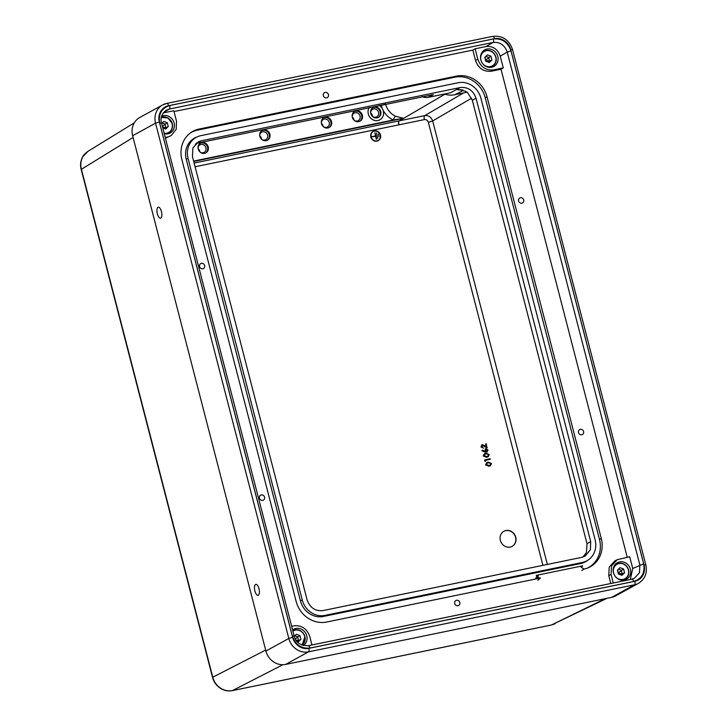 <?xml version="1.0" encoding="UTF-8"?>
<svg xmlns="http://www.w3.org/2000/svg" width="727" height="727" viewBox="0 0 727 727"><rect width="100%" height="100%" fill="white"/><g stroke="black" fill="none" stroke-linecap="round" stroke-linejoin="round"><path stroke-width="1.09" d="M380.775 111.449A5.589 5.071 -118.8 0 1 378.285 117.465A5.589 5.071 -118.8 0 1 370.761 113.512A5.589 5.071 -118.8 0 1 372.915 107.687A5.589 5.071 -118.8 0 1 380.775 111.449M377.985 117.601A5.562 5.044 61.2 0 0 380.176 111.767A5.562 5.044 61.2 0 0 372.642 107.86M370.77 113.566A4.298 3.908 -118.8 0 1 378.549 112.276A4.298 3.908 -118.8 0 1 372.169 116.111M372.551 116.429A4.298 3.908 61.2 0 0 370.706 113.076M369.271 107.46A8.388 7.615 61.2 0 0 368.316 113.994A8.388 7.615 61.2 0 0 379.867 119.801A8.388 7.615 61.2 0 0 383.338 110.904A8.388 7.615 61.2 0 0 383.229 110.513L382.111 108.141A8.388 7.615 61.2 0 0 379.276 105.406M379.83 119.819A8.388 7.615 61.2 0 0 383.274 110.94A8.388 7.615 61.2 0 0 383.029 110.131M259.73 135.704A4.298 3.908 -118.8 0 1 267.581 135.104A4.298 3.908 -118.8 0 1 261.738 139.375M261.575 139.22A4.298 3.908 61.2 0 0 259.766 135.922M380.503 134.977A5.289 4.798 61.2 0 0 373.215 131.314A5.289 4.798 61.2 0 0 371.024 136.921A5.289 4.798 61.2 0 0 378.313 140.584A5.289 4.798 61.2 0 0 380.503 134.977M373.124 131.369A5.289 4.798 61.2 0 0 373.024 131.423A5.289 4.798 61.2 0 0 370.834 137.03A5.289 4.798 61.2 0 0 378.122 140.693A5.289 4.798 61.2 0 0 378.213 140.638M378.131 140.484A5.116 4.644 61.2 0 0 380.157 135.113A5.116 4.644 61.2 0 0 373.205 131.523M371.179 136.894A5.116 4.644 61.2 0 0 378.222 140.438A5.116 4.644 61.2 0 0 380.348 135.004A5.116 4.644 61.2 0 0 373.296 131.469A5.116 4.644 61.2 0 0 371.179 136.894M500.34 540.388A8.597 7.806 61.2 0 0 512.19 546.341A8.597 7.806 61.2 0 0 515.752 537.217A8.597 7.806 61.2 0 0 503.911 531.264A8.597 7.806 61.2 0 0 500.34 540.388M512.09 546.386A8.597 7.806 61.2 0 0 515.561 537.317A8.597 7.806 61.2 0 0 503.811 531.319M220.299 687.987A3.435 0.709 -55.8 0 1 219.972 688.033C216.228 685.416 213.756 681.881 212.548 677.437L212.775 677.219C214.011 681.744 216.519 685.334 220.299 687.987C224.152 690.523 228.205 691.386 232.458 690.586L551.593 624.947L607.018 598.312M82.878 156.623A3.435 1.254 29.5 0 0 82.696 156.814C83.205 155.405 84.95 153.588 87.922 151.361L82.878 156.623C80.779 160.494 80.288 164.702 81.397 169.246L212.775 677.219L265.664 650.083M200.079 152.043A4.298 3.899 61.2 0 0 205.923 147.781A4.298 3.899 61.2 0 0 198.08 148.399M199.834 151.816A4.208 3.826 61.2 0 0 198.144 148.726M323.379 126.68A4.298 3.899 61.2 0 0 329.222 122.427A4.298 3.899 61.2 0 0 321.379 123.045M323.133 126.453A4.208 3.826 61.2 0 0 321.443 123.372M354.203 120.337A4.298 3.899 61.2 0 0 360.047 116.084A4.298 3.899 61.2 0 0 352.204 116.702M353.958 120.109A4.208 3.826 61.2 0 0 352.268 117.029M359.529 121.391A5.562 5.044 61.2 0 0 361.683 115.575A5.562 5.044 61.2 0 0 354.176 111.649M328.704 127.725A5.562 5.044 61.2 0 0 330.858 121.918A5.562 5.044 61.2 0 0 323.351 117.992M205.405 153.088A5.562 5.044 61.2 0 0 207.558 147.272A5.562 5.044 61.2 0 0 200.052 143.346M267.054 140.411A5.562 5.044 61.2 0 0 269.208 134.595A5.562 5.044 61.2 0 0 261.702 130.669M352.322 117.283A5.589 5.071 61.2 0 0 359.856 121.236A5.589 5.071 61.2 0 0 362.346 115.22A5.589 5.071 61.2 0 0 354.476 111.449A5.589 5.071 61.2 0 0 352.322 117.283M321.498 123.626A5.589 5.071 61.2 0 0 329.031 127.579A5.589 5.071 61.2 0 0 331.521 121.563A5.589 5.071 61.2 0 0 323.651 117.792A5.589 5.071 61.2 0 0 321.498 123.626M198.198 148.98A5.589 5.071 61.2 0 0 205.732 152.943A5.589 5.071 61.2 0 0 208.222 146.927A5.589 5.071 61.2 0 0 200.352 143.146A5.589 5.071 61.2 0 0 198.198 148.98M259.848 136.303A5.589 5.071 61.2 0 0 267.382 140.256A5.589 5.071 61.2 0 0 269.871 134.241A5.589 5.071 61.2 0 0 262.002 130.469A5.589 5.071 61.2 0 0 259.848 136.303M487.281 447.687L482.528 445.142L481.756 446.623L483.482 448.232L481.201 446.714L482.346 444.633L486.399 446.56L485.709 443.861L486.263 443.752L486.963 447.859L482.101 445.342M483.482 448.232L480.883 446.887L482.037 444.806M482.346 444.633L481.765 444.888M485.972 446.287L485.709 443.861M487.117 452.067L484.8 452.003L481.892 450.776L482.392 450.14L484.973 451.222L485.918 448.586L488.035 450.058L486.845 452.149L482.201 450.604L482.392 450.14M484.655 451.403L485.6 448.768M485.918 448.586L485.327 448.85M490.271 459.264L485.427 460.264L485.345 461.327L484.7 461.1L484.745 459.855L490.134 458.746L490.271 459.264L485.454 460.364M490.398 465.68L488.871 466.225L485.536 464.88L486.717 462.654M488.09 456.774L486.572 457.319L483.228 455.965L484.409 453.739M194.127 163.048L399.178 120.873L403.421 118.31L393.298 120C388.99 117.983 385.637 114.821 383.229 110.513M385.519 104.043C387.127 109.677 390.481 113.748 395.597 116.247L403.485 118.301L399.205 120.864L424.786 115.602C428.603 115.266 431.229 117.047 432.665 120.955L547.358 564.434M395.597 116.247A3.435 0.918 -65.5 0 0 393.298 120L193.618 161.076M403.485 118.301A3.435 3.108 59.1 0 0 403.421 118.31L193.718 161.439M491.525 463.535L490.552 465.598L489.189 466.052L485.854 464.698L486.872 462.554L488.171 462.118L491.525 463.535M489.053 465.534L490.243 465.153L490.961 463.635L489.716 462.581L487.217 463.008L486.399 464.571L489.053 465.534M490.071 465.235L490.652 463.808L489.398 462.754L487.045 463.108M485.663 461.154L484.7 461.1M485.018 460.927L484.745 459.855M489.216 454.629L488.253 456.692L486.881 457.147L483.546 455.793L484.573 453.648L485.863 453.212L489.216 454.629M486.745 456.629L487.935 456.238L488.662 454.72L487.417 453.675L484.909 454.102L484.091 455.665L486.745 456.629M487.772 456.329L488.344 454.902L487.099 453.848L484.745 454.202M486.736 451.631L487.472 450.149L486.081 449.104L485.345 450.631L486.999 451.531M486.418 451.803L487.163 450.322L485.809 449.204M378.912 136.731L378.431 134.041M377.704 138.321L376.568 133.086M372.051 136.867L375.514 136.158L376.313 139.211M375.459 135.931L375.023 132.796L376.65 139.075M372.242 136.767L375.514 136.158M376.495 139.111L375.705 136.049M372.197 136.594L375.668 135.885L374.868 132.823M382.275 108.541A8.388 7.615 61.2 0 0 379.185 105.424M158.004 207.295A5.589 2.254 -101.6 0 0 157.259 213.465A5.589 2.254 -101.6 0 0 160.522 218.155A5.589 2.254 -101.6 0 0 160.785 218.055A5.589 2.254 -101.6 0 0 161.53 211.884A5.589 2.254 -101.6 0 0 158.268 207.204A5.589 2.254 -101.6 0 0 158.004 207.295M255.55 584.481A5.589 2.254 -101.6 0 0 254.804 590.642A5.589 2.254 -101.6 0 0 258.067 595.331A5.589 2.254 -101.6 0 0 258.33 595.231A5.589 2.254 -101.6 0 0 259.076 589.061A5.589 2.254 -101.6 0 0 255.813 584.381A5.589 2.254 -101.6 0 0 255.55 584.481M259.466 498.204A2.835 2.581 61.2 0 0 263.374 500.167A2.835 2.581 61.2 0 0 264.546 497.159A2.835 2.581 61.2 0 0 260.639 495.187A2.835 2.581 61.2 0 0 259.466 498.204M199.561 266.6A2.835 2.581 61.2 0 0 203.478 268.563A2.835 2.581 61.2 0 0 204.65 265.555A2.835 2.581 61.2 0 0 200.743 263.592A2.835 2.581 61.2 0 0 199.561 266.6M454.702 603.528A2.835 2.581 61.2 0 0 458.61 605.491A2.835 2.581 61.2 0 0 459.791 602.483A2.835 2.581 61.2 0 0 455.884 600.511A2.835 2.581 61.2 0 0 454.702 603.528M578.501 432.583A2.835 2.581 61.2 0 0 582.409 434.546A2.835 2.581 61.2 0 0 583.581 431.538A2.835 2.581 61.2 0 0 579.673 429.575A2.835 2.581 61.2 0 0 578.501 432.583M518.605 200.979A2.835 2.581 61.2 0 0 522.513 202.942A2.835 2.581 61.2 0 0 523.685 199.934A2.835 2.581 61.2 0 0 519.778 197.971A2.835 2.581 61.2 0 0 518.605 200.979M323.361 95.655A2.835 2.581 61.2 0 0 327.268 97.618A2.835 2.581 61.2 0 0 328.45 94.61A2.835 2.581 61.2 0 0 324.542 92.647A2.835 2.581 61.2 0 0 323.361 95.655M480.829 59.896A9.46 8.588 61.2 0 0 493.86 66.448A9.46 8.588 61.2 0 0 497.777 56.406A9.46 8.588 61.2 0 0 484.745 49.863A9.46 8.588 61.2 0 0 480.829 59.896M491.997 67.175A9.46 8.588 61.2 0 0 493.188 65.757M164.275 133.723A9.46 8.588 61.2 0 0 170.2 133.014A9.46 8.588 61.2 0 0 174.116 122.981A9.46 8.588 61.2 0 0 161.612 116.175M168.337 133.741A9.46 8.588 61.2 0 0 169.527 132.332M303.323 645.549A9.46 8.588 61.2 0 0 306.749 635.807A9.46 8.588 61.2 0 0 293.717 629.264A9.46 8.588 61.2 0 0 292.618 630M613.452 572.731A9.46 8.588 61.2 0 0 626.483 579.274A9.46 8.588 61.2 0 0 630.409 569.241A9.46 8.588 61.2 0 0 617.377 562.689A9.46 8.588 61.2 0 0 613.452 572.731M624.62 580.001A9.46 8.588 61.2 0 0 625.811 578.592M583.118 556.818L586.462 552.52L587.007 543.732L590.697 541.579L476.04 98.227L472.305 100.208L467.497 92.52L465.171 91.139L461.627 90.548L462.899 89.921L456.556 89.512L460.291 87.531L201.361 140.784L197.399 142.837M590.697 541.579L590.388 549.748L585.244 556.028L581.791 557.345L322.861 610.607C315.209 611.298 309.956 607.727 307.112 599.911L192.455 156.559L192.873 148.081L198.416 141.829L201.361 140.784M460.291 87.531C467.943 86.84 473.195 90.412 476.04 98.227M188.039 158.332L302.268 600.029A19.774 17.957 61.2 0 0 324.914 615.405L582.3 562.471A19.774 17.957 61.2 0 0 588.179 559.999A19.774 17.957 61.2 0 0 595.104 539.798L480.874 98.109A19.774 17.957 61.2 0 0 458.237 82.724L200.843 135.667A19.774 17.957 61.2 0 0 197.59 136.694A19.774 17.957 61.2 0 0 188.039 158.332L186.248 159.268L300.478 600.965A19.947 18.111 61.2 0 0 323.315 616.478L580.7 563.534A19.947 18.111 61.2 0 0 586.634 561.044L588.179 559.999M422.242 96.564A10.169 9.233 -118.8 0 0 428.158 97.373L450.54 92.765L456.556 89.512M432.629 94.774L196.345 143.373M456.583 89.503A22.791 20.692 61.2 0 0 462.899 89.921M444.37 94.037A22.355 20.301 61.2 0 0 454.802 94.737L467.107 92.211M587.007 543.732L472.305 100.208M195.299 144.191A22.791 20.692 61.2 0 0 197.435 142.801L196.563 143.019M583.299 556.927L583.608 556.655A22.791 20.692 61.2 0 0 581.791 557.345M291.654 626.283L294.017 625.802C301.669 625.111 306.912 628.673 309.766 636.498L311.956 644.967M630.309 579.492L632.735 568.505L629.7 556.755L617.232 559.69L611.543 565.933L611.08 574.521L608.753 575.666L609.226 567.078L614.915 560.835L617.232 559.69M613.27 582.99L611.08 574.521M627.219 557.264L501.003 69.238L503.275 67.911L500.24 56.161C497.677 49.118 492.951 45.91 486.063 46.528L475.113 48.782L477.812 59.214C480.656 67.029 485.909 70.601 493.56 69.91L491.288 71.237C483.637 71.918 478.384 68.356 475.54 60.532L472.841 50.108L174.007 111.567M503.275 67.911L493.56 69.91M132.641 135.74L265.909 651.047L288.81 638.47L155.542 123.163L132.641 135.74A17.194 15.612 -118.8 0 1 139.775 117.492L162.675 104.915A17.194 15.612 -118.8 0 1 166.683 103.452A3.008 1.218 -101.6 0 1 166.819 103.398L162.675 104.915A17.194 15.612 -118.8 0 0 155.542 123.163L159.349 122L292.618 637.315A14.186 12.886 61.2 0 0 308.857 648.348L634.835 581.3A14.186 12.886 61.2 0 0 644.022 565.033L510.754 49.727A14.186 12.886 61.2 0 0 494.505 38.695L168.537 105.733A14.186 12.886 61.2 0 0 159.349 122M285.602 664.423L611.58 597.376L634.48 584.799L308.502 651.846L285.602 664.423A17.194 15.612 -118.8 0 1 265.909 651.047M634.835 581.3A3.008 1.218 -101.6 0 1 634.48 584.799A17.194 15.612 -118.8 0 0 638.479 583.327L615.578 595.904A17.194 15.612 -118.8 0 1 611.58 597.376M171.254 135.513L165.483 138.239L171.254 135.513L176.234 129.233L176.497 121.191L173.798 110.758L163.221 112.93M472.841 50.108L475.113 48.782M167.592 136.958L165.229 137.439M501.003 69.238L491.288 71.237M610.789 583.499L608.753 575.666M584.054 569.077A26.654 24.2 61.2 0 0 588.407 567.696A26.654 24.2 61.2 0 0 601.274 538.534L487.045 96.836A26.654 24.2 61.2 0 0 456.52 76.108L199.134 129.052A26.654 24.2 61.2 0 0 191.21 132.378A26.654 24.2 61.2 0 0 181.877 159.604L296.107 601.302A26.654 24.2 61.2 0 0 326.632 622.03L540.434 578.029L537.807 580.319M632.108 579.128L634.344 578.338L639.469 572.722L639.878 564.997L507.237 52.09C504.683 45.047 499.958 41.83 493.06 42.457L169.327 109.041L166.029 110.34C161.667 113.948 160.158 118.183 161.512 123.045L159.704 123.19C158.268 114.084 161.585 108.205 169.664 105.551L493.397 38.967C501.957 38.195 507.837 42.184 511.017 50.935L643.668 563.843C645.094 572.949 641.777 578.828 633.699 581.482L309.966 648.066C301.405 648.838 295.535 644.849 292.345 636.098L159.704 123.19M634.344 578.338L631.99 579.146A3.008 1.218 -101.6 0 0 631.863 579.183L308.384 645.721M462.308 90.475A22.737 20.647 -118.8 0 1 461.627 90.548L461.918 90.484M293.935 630.2A9.46 8.588 61.2 0 0 292.699 630.318M484.964 50.799A9.46 8.588 61.2 0 0 483.137 51.044M617.596 563.625A9.46 8.588 61.2 0 0 615.76 563.87M587.543 568.051A26.481 24.046 61.2 0 0 599.475 539.47L485.245 97.772A26.481 24.046 61.2 0 0 454.92 77.18L197.535 130.115A26.481 24.046 61.2 0 0 190.447 132.914M197.59 136.694L195.872 137.439A19.947 18.111 61.2 0 0 186.248 159.268M582.363 565.906A2.581 1.045 78.4 0 1 582.445 565.879A2.581 1.045 78.4 0 1 582.736 565.915L581.009 567.078L584.099 569.05L581.673 570.513M536.272 575.384L538.262 575.866L537.698 577.492L535.754 578.347L536.699 576.547L536.372 575.357L582.445 565.879M537.698 577.492L540.434 578.029M536.699 576.547L538.262 575.866M162.793 128.025L165.683 129.052L168.255 126.516L167.274 122.709L163.711 121.436L161.621 123.49M164.929 128.779L165.947 127.779L164.965 123.981L162.148 122.972M162.357 126.325L167.274 122.709M162.539 127.025L165.947 127.779L168.255 126.516M487.372 54.87L484.791 57.406L485.781 61.204L489.344 62.477L491.915 59.941L490.934 56.143L487.372 54.87M488.589 62.213L489.607 61.213L488.626 57.406L485.809 56.406M485.518 60.196L490.934 56.143M485.545 60.314L489.607 61.213L491.915 59.941M485.363 59.596L485.145 57.06M619.995 567.696L617.423 570.232L618.404 574.039L621.967 575.311L624.548 572.776L623.557 568.968L619.995 567.696M621.221 575.039L622.239 574.039L621.258 570.241L618.441 569.232M618.141 573.03L623.557 568.968M618.177 573.149L622.239 574.039L624.548 572.776M617.986 572.422L617.768 569.886M296.97 641.405L298.306 641.877L300.887 639.342L299.897 635.543L296.334 634.271L294.253 636.316M297.561 641.614L298.579 640.614L297.597 636.807L294.78 635.798M295.28 638.879L299.897 635.543M295.953 640.033L298.579 640.614L300.887 639.342M551.302 625.011A3.435 1.39 -101.6 0 0 551.457 625.002A3.435 1.39 -101.6 0 0 551.593 624.947L605.237 598.684M542.924 565.342L428.339 122.272C427.63 120.319 426.313 119.419 424.404 119.591L195.09 166.756M444.924 94.21L399.359 120.836A3.435 1.39 -101.6 0 0 398.969 124.826M424.404 119.591A3.435 1.39 -101.6 0 1 424.786 115.602L463.599 92.929M471.632 98.19L432.665 120.955L428.339 122.272M382.111 108.141L381.112 105.024M282.885 664.723L232.458 690.586A3.435 1.39 -101.6 0 1 232.322 690.641A3.435 1.39 -101.6 0 1 232.158 690.65M133.086 137.458L81.17 169.464C80.061 164.947 80.57 160.731 82.696 156.814M398.787 124.862A3.435 1.39 78.4 0 1 399.178 120.873A3.435 3.135 58.5 0 1 399.205 120.864A3.435 1.381 -101 0 0 398.787 124.862M385.246 104.179L381.193 105.36M463.108 90.566L454.802 94.737M308.857 648.348A3.008 1.218 -101.6 0 1 308.502 651.846A17.194 15.612 -118.8 0 1 288.81 638.47L292.618 637.315M486.063 46.528L493.06 42.457A3.008 1.218 78.4 0 0 493.397 38.967M169.664 105.551A3.008 1.218 -101.6 0 1 169.327 109.041L163.448 112.649M632.735 568.505L643.668 563.843M511.017 50.935L507.237 52.09L500.24 56.161M475.54 60.532L477.812 59.214M428.158 97.373L433.256 94.701A10.287 9.342 -118.8 0 1 431.629 94.883M197.535 130.115L199.134 129.052M454.92 77.18L456.52 76.108M485.245 97.772L487.045 96.836M599.475 539.47L601.274 538.534M300.478 600.965L302.268 600.029M323.315 616.478L324.914 615.405M580.7 563.534L582.3 562.471M644.022 565.033L645.83 564.888L512.562 49.581C509.118 39.812 502.53 35.396 492.797 36.35A3.008 1.218 -101.6 0 0 492.652 36.405M510.754 49.727L512.562 49.581M494.505 38.695A3.008 1.218 -101.6 0 0 492.797 36.35L166.819 103.398A3.008 1.218 -101.6 0 1 168.537 105.733M161.512 123.045L294.153 635.952L292.345 636.098M308.13 645.767A3.008 1.218 78.4 0 1 308.257 645.73A3.008 1.218 78.4 0 1 309.966 648.066M633.699 581.482A3.008 1.218 -101.6 0 0 631.99 579.146L308.257 645.73C300.187 645.549 295.489 642.286 294.153 635.952M166.647 133.986L168.709 132.85C171.917 130.805 173.117 127.761 172.299 123.708L167.992 117.992L161.312 117.365A8.597 7.806 -118.8 0 1 172.272 123.726A8.597 7.806 -118.8 0 1 168.709 132.85A8.597 7.806 -118.8 0 1 164.257 133.677M164.148 133.232A8.251 7.497 61.2 0 0 172.09 123.726A8.251 7.497 61.2 0 0 161.24 117.756M480.847 54.879A8.597 7.806 -118.8 0 1 484.091 51.208A8.597 7.806 -118.8 0 1 495.932 57.16A8.597 7.806 -118.8 0 1 492.37 66.284A8.597 7.806 -118.8 0 1 487.526 67.048M495.75 57.151A8.251 7.497 61.2 0 0 486.299 50.736A8.251 7.497 61.2 0 0 480.956 60.196A8.251 7.497 61.2 0 0 490.407 66.611A8.251 7.497 61.2 0 0 495.75 57.151M613.47 567.714A8.597 7.806 -118.8 0 1 616.714 564.034A8.597 7.806 -118.8 0 1 628.564 569.986A8.597 7.806 -118.8 0 1 624.993 579.11A8.597 7.806 -118.8 0 1 620.158 579.873M628.382 569.986A8.251 7.497 61.2 0 0 618.931 563.561A8.251 7.497 61.2 0 0 613.588 573.021A8.251 7.497 61.2 0 0 623.039 579.446A8.251 7.497 61.2 0 0 628.382 569.986M292.808 630.745A8.597 7.806 -118.8 0 1 293.054 630.609A8.597 7.806 -118.8 0 1 304.904 636.561A8.597 7.806 -118.8 0 1 302.15 645.158L304.922 636.534C302.523 630.618 298.561 628.637 293.054 630.609L292.808 630.745M301.787 645.013A8.251 7.497 61.2 0 0 304.722 636.552A8.251 7.497 61.2 0 0 292.899 631.109M555.001 623.784L551.457 625.002L232.322 690.641C227.951 691.459 223.834 690.586 219.972 688.033M87.922 151.361L134.286 122.845M212.548 677.437L81.17 169.464M638.479 583.327C645.022 579.128 647.475 572.976 645.83 564.888M482.028 52.335L484.091 51.208C489.598 49.236 493.551 51.217 495.959 57.133C496.777 61.186 495.578 64.24 492.37 66.284L490.307 67.411M614.651 565.17L616.714 564.034C622.221 562.071 626.183 564.043 628.582 569.968C629.4 574.021 628.201 577.065 624.993 579.11L622.93 580.246"/></g></svg>
